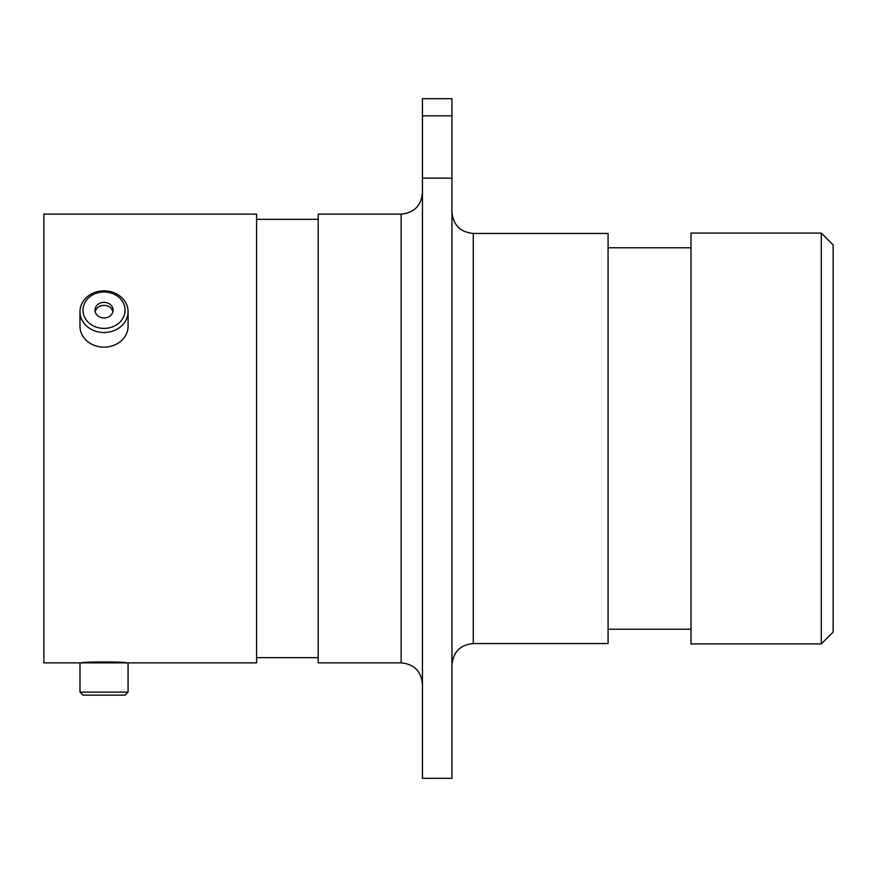 <?xml version="1.0" encoding="UTF-8"?>
<svg xmlns="http://www.w3.org/2000/svg" width="877" height="877" viewBox="0 0 877 877"><rect width="100%" height="100%" fill="white"/><g stroke="black" fill="none" stroke-linecap="round" stroke-linejoin="round"><path stroke-width="1.32" d="M81.879 662.859L43.85 662.859L43.85 214.141L256.599 214.141L256.599 662.859L126.178 662.859C127.56 661.675 80.541 661.664 81.879 662.859L82.964 662.859M821.3 233.085L833.15 244.935L833.15 632.065L821.3 643.915L821.3 233.085L690.999 233.085L690.999 643.915L821.3 643.915M473.273 643.554L608.079 643.554L608.079 233.446L473.273 233.446L473.273 643.554C460.315 644.814 453.212 651.929 451.94 664.876M401.129 214.141L401.129 662.859L318.208 662.859L318.208 214.141L401.129 214.141C414.076 212.87 421.179 205.766 422.451 192.808M422.451 115.841L422.451 98.684L451.94 98.684L451.94 115.841L422.451 115.841L422.451 178.141L451.94 178.141L451.94 115.841M451.94 178.141L451.94 778.316L422.451 778.316L422.451 178.141M128.075 692.128L125.071 695.132L82.986 695.132L79.982 692.128L128.075 692.128L128.075 662.859L79.982 662.859L79.982 692.128M86.944 299.55A21.037 18.22 0 0 0 91.745 324.972A21.037 18.22 0 0 0 121.114 320.818A21.037 18.22 0 0 0 116.312 295.396A21.037 18.22 0 0 0 86.944 299.55M123.547 323.843A24.052 20.829 180 0 1 96.656 331.506A24.052 20.829 180 0 1 79.982 311.686A24.052 20.829 180 0 1 84.499 299.528A24.052 20.829 180 0 1 111.401 291.866A24.052 20.829 180 0 1 128.075 311.686A24.052 20.829 180 0 1 123.547 323.843M111.357 314.744A9.022 7.816 0 0 0 113.056 310.184A9.022 7.816 0 0 0 106.797 302.74A9.022 7.816 0 0 0 96.7 305.624A9.022 7.816 0 0 0 95.001 310.184A9.022 7.816 0 0 0 101.261 317.627A9.022 7.816 0 0 0 111.357 314.744M112.881 311.686A9.022 7.816 0 0 0 105.953 305.558A9.022 7.816 0 0 0 96.7 308.627A9.022 7.816 0 0 0 95.165 311.686M128.075 311.686L128.075 326.321A24.052 20.829 180 0 1 123.547 338.478A24.052 20.829 180 0 1 96.656 346.141A24.052 20.829 180 0 1 79.982 326.321L79.982 311.686M401.129 662.859C414.076 664.13 421.179 671.234 422.451 684.192M690.999 247.774L608.079 247.774M318.208 219.349L256.599 219.349M318.208 657.651L256.599 657.651M690.999 629.226L608.079 629.226M473.273 233.446C460.315 232.186 453.212 225.071 451.94 212.124"/></g></svg>
